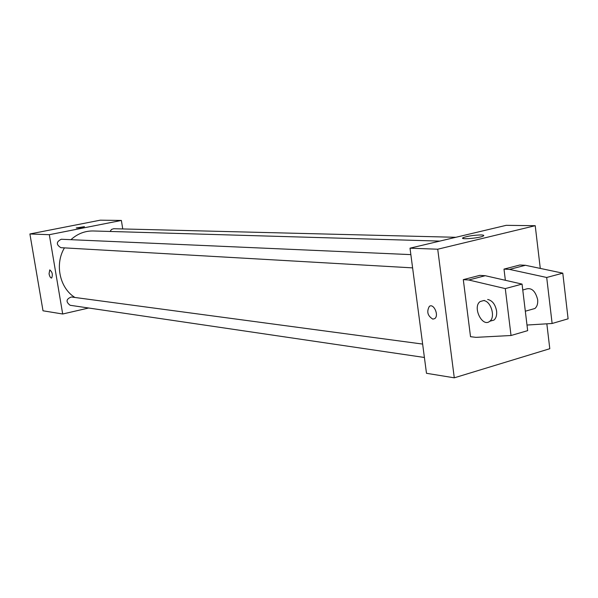 <?xml version="1.0" encoding="UTF-8"?>
<svg xmlns="http://www.w3.org/2000/svg" width="598" height="598" viewBox="0 0 598 598"><rect width="100%" height="100%" fill="white"/><g stroke="black" fill="none" stroke-linecap="round" stroke-linejoin="round"><path stroke-width="0.9" d="M88.654 308.015L62.693 314.002L43.011 310.796L29.9 233.968L100.292 220.176L121.379 220.445L122.747 228.952M62.693 314.002L49.32 234.693L29.9 233.968M49.32 234.693L121.379 220.445M76.26 227.943L84.415 226.724C81.081 227.666 78.368 228.07 76.26 227.935L84.445 226.679M439.822 241.099L93.273 230.97C84.923 230.835 77.478 233.743 70.938 239.678M64.449 247.871C54.553 264.152 59.673 288.064 74.9 297.468M422.637 344.074L71.326 296.989C66.072 299.075 65.675 301.833 70.13 305.279L424.401 357.477M410.863 254.621L61.265 239.252C56.175 241.809 56.04 244.612 60.861 247.669L412.605 267.874M455.848 237.294L113.687 228.72L111.49 229.445L110.084 231.463M51.592 278.055C50.486 277.95 49.641 276.53 49.051 273.802L49.746 269.907C52.325 271.955 52.96 274.661 51.66 278.033C50.538 278.033 49.664 276.627 49.043 273.802L49.813 269.885M546.841 323.817L549.794 348.716L454.286 377.824L426.486 373.294L410.011 248.177L506.192 225.334L535.225 225.7L540.278 268.412M481.128 234.939C483.737 235.029 484.425 235.403 483.191 236.068C479.065 238.273 458.27 239.873 463.271 237.623C467.898 236.023 473.848 235.126 481.128 234.939M454.286 377.824L437.721 249.216L410.011 248.177M437.721 249.216L535.225 225.7M432.847 319.13C427.63 315.923 426.456 311.685 429.334 306.393C433.677 302.894 439.306 315.602 434.731 318.614L432.847 319.13L434.739 318.614C439.313 315.602 433.677 302.894 429.342 306.393C426.456 311.678 427.63 315.923 432.855 319.13M526.995 325.043L552.126 323.488L546.699 277.479L509.533 269.399L503.994 269.107L505.362 280.29M503.994 269.107L519.834 265.004L525.403 265.28L562.793 273.159L568.1 318.816L552.126 323.488M463.3 279.64L470.521 336.696L475.963 337.354L511.028 335.508L505.288 288.602L468.735 279.999L463.3 279.64L479.775 275.372L485.247 275.708L522.054 284.095L527.668 330.642L511.028 335.508M531.031 309.592L534.918 308.493C537.109 306.572 538.021 303.605 537.647 299.598C535.292 290.523 531.159 287.1 525.231 289.32L522.764 289.993M490.196 321.126L493.993 320.057C496.131 318.121 496.998 315.109 496.594 311.027C495.301 304.36 492.326 300.502 487.669 299.463M483.476 300.607C490.794 300.682 495.809 316.97 489.814 321.238C482.392 327.936 472.151 306.983 480.134 301.571L483.476 300.607M468.735 279.999L485.247 275.708M505.288 288.602L522.054 284.095M546.699 277.479L562.793 273.159M509.533 269.399L525.403 265.28M41.12 299.748L40.993 299M31.612 244.021L31.485 243.266M463.271 237.623L463.39 238.565M525.321 311.207L534.918 308.493M489.814 321.238L493.993 320.057M483.633 300.622L484.313 300.435"/></g></svg>
